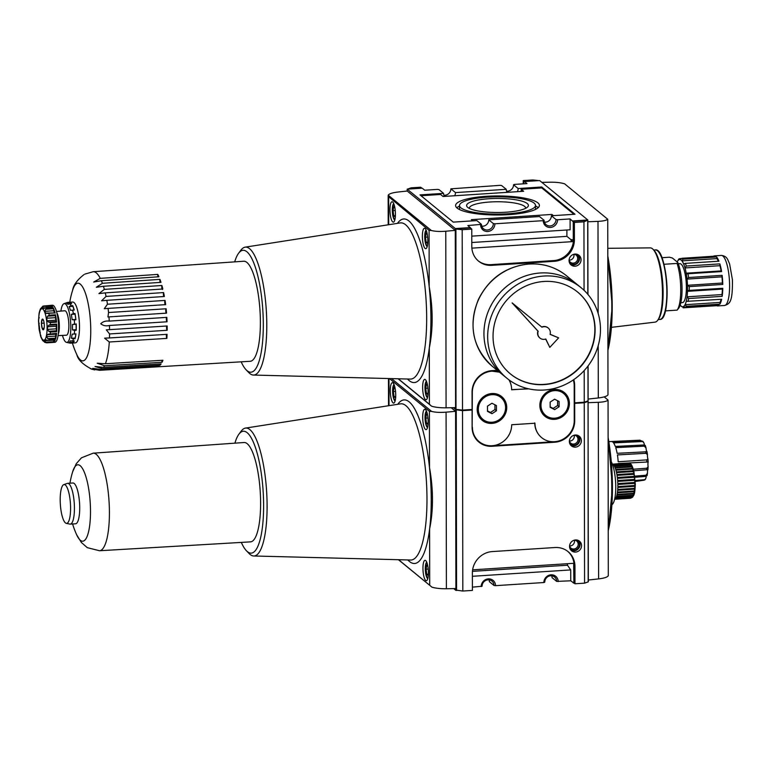 <?xml version="1.0" encoding="UTF-8"?>
<svg xmlns="http://www.w3.org/2000/svg" width="771" height="771" viewBox="0 0 771 771"><rect width="100%" height="100%" fill="white"/><g stroke="black" fill="none" stroke-linecap="round" stroke-linejoin="round"><path stroke-width="1.16" d="M665.325 310.886L677.14 310.115L677.834 309.104M241.169 361.821A61.063 15.863 -93.7 0 0 246.113 369.81A61.063 15.863 -93.7 0 0 262.824 310.231A61.063 15.863 -93.7 0 0 238.567 253.302A61.063 15.863 -93.7 0 0 234.692 261.861M246.113 369.81L248.744 372.538A64.099 16.654 -93.7 0 0 253.408 375.053A64.099 16.654 -93.7 0 0 266.284 310.009A64.099 16.654 -93.7 0 0 245.13 247.163A64.099 16.654 -93.7 0 0 240.831 250.257L238.567 253.302M407.522 379.024A81.967 21.299 -93.7 0 0 429.293 348.02A81.967 21.299 -93.7 0 0 429.187 286.61A81.967 21.299 -93.7 0 0 397.45 223.359M446.081 407.82L445.773 231.233L455.285 230.365L455.594 407.618L446.081 407.82C440.212 407.878 435.403 407.348 431.625 406.221L429.399 404.245L429.293 348.02C433.148 329.265 433.109 308.795 429.187 286.61L429.09 230.384L431.317 230.49L388.218 195.198L388.15 196.297L429.09 230.384M445.773 231.233C439.904 231.695 435.095 231.454 431.317 230.49M431.625 406.221L398.106 378.773M429.399 404.245L398.289 378.783M388.218 195.198C389.066 193.772 392.294 192.721 397.894 192.037L407.223 191.025L455.285 230.365M541.878 182.37L550.137 182.197C556.007 182.129 560.816 182.669 564.594 183.797L607.24 218.848M607.741 219.552L607.982 394.8C607.134 396.227 603.905 397.277 598.306 397.961L598.209 345.61M607.673 219.07C606.825 220.333 603.597 221.094 597.997 221.373L587.83 221.759M611.451 327.338L655.071 322.133A37.21 9.666 -93.7 0 0 657.576 320.437A37.21 9.666 -93.7 0 0 662.183 284.383A37.21 9.666 -93.7 0 0 652.97 249.226A37.21 9.666 -93.7 0 0 650.271 247.876L607.789 248.31M722.398 289.077L687.491 291.332L688.117 290.465L722.784 288.296A25.086 6.515 86.3 0 1 722.167 296.353L721.984 294.561A23.785 6.178 86.3 0 0 722.398 289.077L722.552 288.306M713.474 256.242A25.086 6.515 86.3 0 1 714.476 255.866A25.086 6.515 86.3 0 1 715.527 256.117L681.95 258.285L680.35 259.519M680.167 305.123A23.785 6.178 86.3 0 0 680.398 305.441L682.017 306.791M683.761 306.54L683.655 306.54A23.785 6.178 86.3 0 1 682.721 306.887A23.785 6.178 86.3 0 1 682.056 306.8M716.664 305.461L716.673 305.682A25.086 6.515 86.3 0 0 717.714 305.923A25.086 6.515 86.3 0 0 719.015 305.306L685.448 307.484L683.704 306.521M687.26 301.316L721.646 299.264A25.086 6.515 86.3 0 1 719.931 304.131L686.363 306.299L685.082 304.699A23.785 6.178 86.3 0 0 686.248 301.384L686.498 301.075M722.167 296.353L688.59 298.531L687.067 296.825A23.785 6.178 86.3 0 0 687.491 291.332M722.774 284.441L722.388 283.034A23.785 6.178 86.3 0 0 721.955 276.837L722.128 275.343A25.086 6.515 86.3 0 1 722.774 284.441L689.207 286.61L687.481 285.289A23.785 6.178 86.3 0 0 687.038 279.102L688.561 277.521A25.086 6.515 -93.7 0 0 688.021 273.744L686.874 273.917L686.2 273.185A23.785 6.178 86.3 0 0 685.024 267.951L686.286 266.053A25.086 6.515 -93.7 0 0 685.371 263.374L683.838 263.981M718.379 261.244A23.785 6.178 86.3 0 0 716.885 258.613L681.978 260.877A23.785 6.178 86.3 0 1 683.578 263.749L684.417 263.692M681.978 260.877L683.01 259.152A25.086 6.515 -93.7 0 0 681.95 258.285M678.663 259.788L678.721 259.769A23.785 6.178 86.3 0 1 679.646 259.422A23.785 6.178 86.3 0 1 680.321 259.519L680.388 259.509M678.721 259.769L679.608 258.661L678.721 259.769M678.827 258.979L677.285 261.61A23.785 6.178 86.3 0 0 677.14 261.918M681.227 258.555L679.608 258.661M716.673 305.682L683.096 307.851M719.931 304.131L719.998 302.434L685.082 304.699M721.116 299.293A23.785 6.178 86.3 0 1 719.998 302.434M722.128 275.343L688.561 277.521M721.338 271.585L721.116 270.92L686.2 273.185M721.116 270.92A23.785 6.178 86.3 0 0 719.931 265.687L719.863 263.884A25.086 6.515 86.3 0 1 721.598 271.575L688.021 273.744M719.863 263.884L686.286 266.053M716.885 258.613L716.587 256.984A25.086 6.515 86.3 0 1 718.938 261.205L685.371 263.374M716.587 256.984L683.01 259.152M571.59 240.195L566.907 236.36L471.794 242.518M566.907 236.36L566.897 229.989M471.785 236.148L570.116 229.787L570.097 218.925L573.248 221.769L573.277 240.677A0.925 0.867 129.3 0 1 572.381 241.641L471.939 248.137A0.925 0.867 129.3 0 1 471.871 248.146M428.05 393.624L427.886 394.569L426.45 393.403L425.727 388.285L426.43 384.353L427.51 385.24M427.789 242.537L427.616 243.491L426.19 242.316L425.457 237.208L426.17 233.276L427.25 234.153M395.369 216.005L395.205 216.95L393.769 215.784L393.046 210.666L393.75 206.734L394.829 207.621M422.633 387.341A10.216 2.65 -93.7 0 0 426.026 399.773A10.216 2.65 -93.7 0 0 428.021 389.403A10.216 2.65 -93.7 0 0 424.705 379.38A10.216 2.65 -93.7 0 0 422.633 387.341M456.866 590.374L455.96 590.432L455.642 409.497L456.548 409.44L455.642 409.497L455.324 228.563L407.175 189.146L422.209 188.172L424.725 190.225L437.436 189.396L438.978 189.599L443.585 193.367A6.178 5.792 -50.7 0 0 444.443 196.403M407.175 191.025L407.175 189.146M455.642 409.497L453.406 407.666L455.642 409.497M517.312 191.69A6.178 5.792 -50.7 0 0 518.151 188.538L513.553 184.77L514.421 184.414L526.959 183.604L524.453 181.551L539.671 180.568L587.82 219.986L572.602 220.978M588.167 581.874L588.08 365.917M587.955 294.464L587.82 219.986M588.138 399.07L598.306 397.961M407.464 189.126L411.059 187.845L420.638 187.228L421.91 188.191M524.453 181.551L523.23 180.587L523.239 183.845M523.23 180.587L532.809 179.971L538.765 180.626M455.931 229.016L455.998 409.208L455.931 229.016L462.186 229.71L471.765 229.083L471.794 246.46A20.721 19.439 -50.7 0 0 478.637 261.196A20.721 19.439 -50.7 0 0 491.802 265.34L554.465 261.282L553.617 260.588A20.721 19.439 129.3 0 0 573.547 239.126L573.248 221.769M572.602 221.248L587.463 220.284L583.946 221.826L574.366 222.443L573.518 221.749M573.769 379.631A20.721 19.439 -50.7 0 1 574.646 385.471L574.674 402.838L584.254 402.221L588.032 400.881L587.965 366.061M587.839 294.329L587.714 220.487M575.05 254.073A6.226 5.84 -50.7 0 1 579.58 263.836A6.226 5.84 -50.7 0 1 569.441 258.362A6.226 5.84 -50.7 0 1 575.05 254.073M497.208 370.302L491.985 370.639A20.721 19.439 -50.7 0 0 472.054 392.111L472.083 409.478L462.504 410.095L462.186 229.71M584.254 402.221L584.206 370.562M584.061 290.32L583.946 221.826M554.465 261.282A20.721 19.439 -50.7 0 0 574.395 239.82L574.366 222.443M462.504 410.095L456.249 409.411M389.953 209.722A10.216 2.65 -93.7 0 0 393.345 222.154A10.216 2.65 -93.7 0 0 395.34 211.784A10.216 2.65 -93.7 0 0 392.025 201.761A10.216 2.65 -93.7 0 0 389.953 209.722M422.373 236.263A10.216 2.65 -93.7 0 0 425.765 248.696A10.216 2.65 -93.7 0 0 427.751 238.326A10.216 2.65 -93.7 0 0 424.445 228.303A10.216 2.65 -93.7 0 0 422.373 236.263M395.388 215.678L393.769 215.784M395.234 210.531L393.046 210.666M427.809 242.21L426.19 242.316M427.654 237.063L425.457 237.208M428.069 393.297L426.45 393.403M427.915 388.15L425.727 388.285M680.812 302.733L682.441 302.627A19.506 5.069 -93.7 0 0 686.238 282.832A19.506 5.069 -93.7 0 0 679.926 263.682L678.297 263.788M677.314 309.913L678.528 308.429A26.012 6.756 -93.7 0 0 682.036 287.824A26.012 6.756 -93.7 0 0 677.757 262.419L677.063 263.431L663.927 264.289M661.884 257.707L669.459 257.215L672.351 257.996L677.757 262.419M677.14 310.115A27.872 7.238 -93.7 0 0 677.063 263.431M657.576 320.437L658.338 319.454A36.227 9.416 -93.7 0 0 662.819 284.345A36.227 9.416 -93.7 0 0 653.847 250.103L652.97 249.226M523.808 181.291L523.808 183.806M471.765 229.083L471.014 228.467M478.222 260.839A20.721 19.439 129.3 0 0 490.954 264.646L553.617 260.588M471.014 228.389L467.862 225.537L481.451 224.361A6.178 5.792 129.3 0 0 489.864 229.295A6.178 5.792 129.3 0 0 493.353 223.59L488.747 219.822A6.178 5.792 -50.7 0 1 481.74 226.192M578.202 254.767A6.226 5.84 -50.7 0 1 570.424 264.27M576.448 254.151A5.57 5.233 -50.7 0 1 577.614 262.227A5.57 5.233 -50.7 0 1 569.461 262.67M573.855 254.266A4.568 4.289 -50.7 0 1 569.075 260.116M569.065 260.184A4.568 4.289 129.3 0 0 577.421 259.991A4.568 4.289 129.3 0 0 573.923 254.247M570.097 218.925L557.568 219.735A7.431 6.978 -50.7 0 1 550.417 227.435A7.431 6.978 -50.7 0 1 543.237 220.66L544.114 220.304A6.178 5.792 129.3 0 0 552.537 225.238A6.178 5.792 129.3 0 0 556.016 219.533L551.41 215.764A6.178 5.792 -50.7 0 1 544.413 222.135M544.114 220.304L539.517 216.535L488.747 219.822M481.451 224.361L476.844 220.593L453.252 222.115L419.993 194.89L443.585 193.367M454.639 195.747A6.178 5.792 -50.7 0 0 455.488 192.596L450.881 188.828A6.178 5.792 -50.7 0 1 443.874 195.198M513.553 184.77A6.178 5.792 -50.7 0 1 506.547 191.141M507.106 192.345A6.178 5.792 -50.7 0 1 506.248 189.309L501.651 185.541L500.1 185.339L450.881 188.828M551.94 215.735L551.94 214.444L553.395 215.639M521.157 191.439L521.157 189.252L541.743 187.912L541.743 187.006L575.002 214.242L551.41 215.764M472.825 220.853L471.36 219.658L551.94 214.444M481.942 226.211L483.668 226.105M544.605 222.154L546.34 222.048M521.157 189.252L523.634 191.275L443.065 196.499L440.588 194.465L421.014 195.728M518.151 188.538L541.743 187.006M455.488 192.596L506.248 189.309M541.743 187.912L573.981 214.309M535.498 205.915A41.894 9.531 179.9 0 1 538.206 207.659M456.798 207.804A41.894 9.531 179.9 0 1 459.506 206.04M486.308 196.306A41.894 9.531 179.9 0 1 539.401 205.394A41.894 9.531 179.9 0 1 497.517 215.003A41.894 9.531 179.9 0 1 455.603 205.539A41.894 9.531 179.9 0 1 486.308 196.306M487.349 197.154A38.001 8.645 179.9 0 1 535.498 205.404A38.001 8.645 179.9 0 1 497.517 214.116A38.001 8.645 179.9 0 1 459.506 205.539A38.001 8.645 179.9 0 1 487.349 197.154M489.248 198.716A30.888 7.026 179.9 0 1 527.537 207.062A30.888 7.026 179.9 0 1 497.517 212.497A30.888 7.026 179.9 0 1 467.467 207.168A30.888 7.026 179.9 0 1 489.248 198.716M469.385 208.421A28.142 6.399 179.9 0 1 469.366 208.199A28.142 6.399 179.9 0 1 489.99 201.992A28.142 6.399 179.9 0 1 525.649 208.093A28.142 6.399 179.9 0 1 525.629 208.324M543.237 220.66L494.895 223.792A7.431 6.978 -50.7 0 1 487.744 231.493A7.431 6.978 -50.7 0 1 480.574 224.718M573.277 240.677L571.87 239.521A0.925 0.867 -50.7 0 1 570.974 240.485L572.381 241.641M470.368 227.859L455.69 228.814M494.895 223.792L493.353 223.59M557.568 219.735L556.016 219.533M470.368 227.59L455.324 228.563M577.498 291.958A52.958 49.701 -50.7 0 1 582.278 364.307A52.958 49.701 -50.7 0 1 510.402 373.906M541.955 327.203L512.368 303.099L538.168 331.289A6.505 6.101 129.3 0 0 545.801 339.009L549.8 347.374L558.647 337.852L550.099 334.383A6.505 6.101 129.3 0 0 541.955 327.203L512.117 302.897L537.917 331.087A6.505 6.101 129.3 0 0 539.835 337.958M541.714 327A6.505 6.101 -50.7 0 1 548.065 327.897M558.647 337.852L550.128 334.286M545.675 339.057L549.8 347.374M492.351 366.331C472.681 347.981 468.045 325.661 478.444 299.37C489.19 278.186 506.075 266.38 529.099 263.961C543.227 263.2 555.698 267.132 566.502 275.758A58.529 54.924 -50.7 0 0 529.33 264.048A58.529 54.924 -50.7 0 0 476.603 304.41A58.529 54.924 -50.7 0 0 492.351 366.331L503.261 375.265A58.529 54.924 -50.7 0 1 503.261 375.265A58.529 54.924 -50.7 0 1 487.513 313.344A58.529 54.924 -50.7 0 1 540.24 272.982A58.529 54.924 -50.7 0 1 577.412 284.692A58.529 54.924 -50.7 0 1 577.421 284.692L581.151 287.747A58.529 54.924 -50.7 0 1 586.577 367.825A58.529 54.924 -50.7 0 1 507 378.32A58.529 54.924 -50.7 0 1 491.243 316.399A58.529 54.924 -50.7 0 1 543.969 276.037A58.529 54.924 -50.7 0 1 581.151 287.747M507 378.32L503.27 375.275A58.529 54.924 -50.7 0 1 487.523 313.344A58.529 54.924 -50.7 0 1 540.249 272.992A58.529 54.924 -50.7 0 1 577.431 284.701L566.502 275.758M543.979 281.463A52.958 49.701 -50.7 0 1 577.614 292.055A52.958 49.701 -50.7 0 1 582.529 364.51A52.958 49.701 -50.7 0 1 510.527 374.012A52.958 49.701 -50.7 0 1 496.273 317.98A52.958 49.701 -50.7 0 1 543.979 281.463M157.939 276.837A2.207 0.578 86.3 0 1 157.795 274.389L100.269 278.36A49.392 12.828 -93.7 0 0 93.185 271.71L84.945 274.09M99.343 370.292A49.392 12.828 -93.7 0 0 99.565 370.292A49.392 12.828 -93.7 0 0 100.432 370.128L92.799 368.365L101.531 369.56A49.392 12.828 -93.7 0 0 102.553 368.663L95.035 366.514L103.565 367.353A49.392 12.828 -93.7 0 0 104.48 365.753L97.204 363.218L105.376 363.739A49.392 12.828 -93.7 0 0 109.289 341.996L104.586 338.151L109.492 337.949A49.392 12.828 -93.7 0 0 109.578 333.939L106.311 329.843L109.569 329.651A49.392 12.828 -93.7 0 0 109.463 325.478C106.022 326.287 103.121 325.699 100.75 323.714C102.938 321.584 105.781 320.707 109.251 321.093A49.392 12.828 -93.7 0 0 108.952 316.891L107.95 316.958L108.547 312.534A49.392 12.828 -93.7 0 0 108.065 308.419L104.278 308.708L107.468 304.227A49.392 12.828 -93.7 0 0 106.822 300.333L101.579 300.815L106.061 296.43A49.392 12.828 -93.7 0 0 105.251 292.874L98.958 293.597L104.345 289.385A49.392 12.828 -93.7 0 0 103.42 286.272L96.317 287.275L102.398 283.294A49.392 12.828 -93.7 0 0 101.377 280.731L158.913 276.77A49.672 12.905 86.3 0 0 157.795 274.389M101.377 280.731L93.667 282.041L100.269 278.36M94.669 369.945L90.554 368.721L99.565 370.292L250.209 361.281A50.134 13.02 -93.7 0 0 260.367 320.042A50.134 13.02 -93.7 0 0 243.732 261.234L93.185 271.71M47.06 308.333L45.585 309.277L53.459 308.766L53.324 307.928L47.06 308.333A18.581 4.828 -93.7 0 0 46.559 307.446L43.523 308.583M52.765 307.012L45.874 307.456L52.698 307.051M43.764 308.487L43.349 308.516A16.721 4.347 86.3 0 0 42.646 307.928L43.099 306.424L50.973 305.914L51.252 307.109M44.699 307.802L42.646 307.928M40.882 308.381L40.468 308.969A16.721 4.347 86.3 0 1 41.075 308.178L43.003 306.087L52.418 305.229A18.581 4.828 -93.7 0 1 58.432 323.454A18.581 4.828 -93.7 0 1 54.818 342.314L46.761 342.835A18.581 4.828 -93.7 0 0 47.118 342.758L45.643 342.237L44.969 340.734A16.721 4.347 86.3 0 0 45.585 339.944L45.778 339.828M39.196 317.517L38.569 319.522A16.721 4.347 86.3 0 0 38.56 320.794A16.721 4.347 86.3 0 0 38.569 322.105L39.215 323.502M39.437 326.75L39.003 328.147A16.721 4.347 86.3 0 0 39.36 330.682L40.275 332.609M40.516 335.79L40.892 335.356L40.516 335.79A16.721 4.347 86.3 0 0 41.133 337.592L42.665 340.58M43.446 341.004L44.554 341.139M43.157 341.023L42.694 340.397A16.721 4.347 86.3 0 0 43.407 340.975L44.805 342.363L46.761 342.835A18.581 4.828 -93.7 0 1 46.626 342.835M45.643 342.237L53.517 341.726L53.382 342.353L47.118 342.758M46.106 339.905L48.13 340.551L55.02 340.05M48.746 334.142L56.553 333.332A18.581 4.828 86.3 0 1 55.531 339.018L55.541 338.161L47.667 338.671L49.267 339.423A18.581 4.828 -93.7 0 1 48.901 340.445L55.098 340.098M55.531 339.018L49.267 339.423M56.013 333.679L55.869 334.19L47.07 334.759L48.486 334.151L47.07 334.759A16.721 4.347 86.3 0 1 46.723 336.705L47.667 338.671M56.36 333.641L48.968 334.122M56.553 333.332L48.718 334.151M48.698 331.279L50.414 332.041L56.688 331.636L56.572 330.769L48.698 331.279L47.484 329.39A16.721 4.347 86.3 0 0 47.474 326.808L48.689 325.285L56.562 324.774L56.273 326.239L47.474 326.808M56.562 324.774L56.668 324.08L50.404 324.485L48.689 325.285M48.467 322.047L50.269 322.577L56.534 322.172L56.331 321.536L48.467 322.047L47.05 320.765A16.721 4.347 86.3 0 0 46.684 318.23L47.629 316.177L55.502 315.667L55.483 317.662L46.684 318.23M55.502 315.667L55.493 314.79L49.219 315.194L47.629 316.177M47.648 313.402L54.934 312.901L47.31 313.402M47.012 313.44L45.537 313.113L47.012 313.44M54.5 312.93L45.537 313.113A16.721 4.347 86.3 0 0 44.92 311.32L45.585 309.277M44.92 311.32L53.719 310.752A16.721 4.347 86.3 0 1 54.336 312.544M43.6 320.524L42.174 319.358L41.461 323.29A5.387 1.397 -93.7 0 0 43.581 329.622A5.387 1.397 -93.7 0 0 44.265 324.379A5.387 1.397 -93.7 0 0 42.916 319.261A5.387 1.397 -93.7 0 0 41.432 323.29L42.183 328.398L43.619 329.574M160.117 282.408A2.207 0.578 86.3 0 1 159.944 279.362L102.398 283.294M159.944 279.362A49.672 12.905 86.3 0 1 160.966 282.35L103.42 286.272M162.488 289.491A2.207 0.578 86.3 0 1 161.843 287.969A2.207 0.578 86.3 0 1 161.9 285.482L104.345 289.385M161.9 285.482A49.672 12.905 86.3 0 1 162.816 288.99L105.251 292.874M163.847 296.527A2.207 0.578 86.3 0 1 163.413 294.532A2.207 0.578 86.3 0 1 163.616 292.575L106.061 296.43M163.616 292.575A49.672 12.905 86.3 0 1 164.387 296.488L106.822 300.333M165.466 304.747A2.207 0.578 86.3 0 1 164.772 302.858A2.207 0.578 86.3 0 1 165.042 300.411L107.468 304.227M165.042 300.411A49.672 12.905 86.3 0 1 165.64 304.622L108.065 308.419M166.459 313.171A2.207 0.578 86.3 0 1 165.746 311.089A2.207 0.578 86.3 0 1 166.122 308.766L108.547 312.534M166.122 308.766A49.672 12.905 86.3 0 1 166.536 313.142L108.952 316.891M109.463 325.478L167.047 321.777A49.672 12.905 86.3 0 0 166.835 317.373L109.251 321.093M109.578 333.939L167.162 330.287A49.672 12.905 86.3 0 0 167.153 325.979L109.569 329.651M109.289 341.996L166.873 338.392A49.672 12.905 86.3 0 0 167.066 334.325L109.492 337.949M104.48 365.753L162.035 362.283A49.672 12.905 86.3 0 0 162.941 360.259L105.376 363.739M102.553 368.663L160.089 365.213A49.672 12.905 86.3 0 0 161.11 363.902L103.565 367.353M100.432 370.128L157.959 366.688A49.672 12.905 86.3 0 0 159.067 366.119L101.531 369.56M52.833 307.041A18.581 4.828 86.3 0 0 50.761 305.345L43.099 306.424M40.381 308.92L39.331 312.207A16.721 4.347 86.3 0 0 39.022 313.845L38.55 320.842L40.477 335.684M53.324 307.928A18.581 4.828 86.3 0 1 55.127 313.171M55.493 314.79A18.581 4.828 86.3 0 1 56.534 322.172M56.668 324.08A18.581 4.828 86.3 0 1 56.688 331.636M55.175 340.04A18.581 4.828 86.3 0 1 53.382 342.353M58.268 321.391A9.04 2.352 86.3 0 1 58.538 325.535M58.239 334.257A12.076 3.142 -93.7 0 0 59.251 323.406A12.076 3.142 -93.7 0 0 56.842 312.775M58.056 335.607L66.383 335.221A12.249 3.18 -93.7 0 0 68.783 322.789A12.249 3.18 -93.7 0 0 64.803 310.771L56.485 311.465M62.47 335.404A19.439 5.05 -93.7 0 0 66.499 342.372A19.439 5.05 -93.7 0 0 70.749 324.552A19.439 5.05 -93.7 0 0 63.993 303.668A19.439 5.05 -93.7 0 0 60.89 311.099M74.575 323.993L76.059 324.254L72.484 324.485L74.575 323.993A20.441 5.31 -93.7 0 0 74.286 319.869L72.137 319.686L71.385 314.375L73.399 313.643A20.441 5.31 -93.7 0 0 72.619 310.164L70.469 310.318L69.178 306.55L71.096 305.74A20.441 5.31 -93.7 0 0 70.026 303.832L67.935 304.323L66.451 303.099L68.282 302.396A20.441 5.31 -93.7 0 0 67.867 302.367A20.441 5.31 -93.7 0 0 67.491 302.444L63.993 303.668M68.002 342.681L70.103 343.124A20.441 5.31 -93.7 0 0 70.122 343.134A20.441 5.31 -93.7 0 0 70.508 343.153A20.441 5.31 -93.7 0 0 71.163 342.95L69.245 342.478L70.527 340.821L72.667 341.013A20.441 5.31 -93.7 0 0 73.447 338.806L71.433 338.257L72.166 334.161L74.305 334.007A20.441 5.31 -93.7 0 0 74.585 330.354L72.493 329.911L72.484 324.485M68.282 302.396L69.891 302.299L71.115 303.755M70.026 302.868L66.451 303.099M73.843 340.936L72.773 342.854L71.163 342.95M72.821 342.247L69.245 342.478M72.773 342.854A20.441 5.31 86.3 0 0 74.276 340.907L72.667 341.013M74.305 334.007L75.924 333.901L75.057 338.7L73.447 338.806M75.009 338.026L71.433 338.257M75.741 333.93L72.166 334.161M76.059 324.254L76.194 330.248L74.585 330.354M76.069 329.68L72.493 329.911M73.399 313.643L75.009 313.546L75.895 319.772L74.286 319.869M75.722 319.454L72.137 319.686M74.97 314.144L71.385 314.375M74.045 310.067L72.705 305.644A20.441 5.31 86.3 0 1 74.228 310.058L72.619 310.164M72.753 306.318L69.178 306.55M72.705 305.644L71.096 305.74M166.873 338.392A2.207 0.578 86.3 0 1 166.382 336.435A2.207 0.578 86.3 0 1 166.575 334.354M162.035 362.283A2.207 0.578 86.3 0 1 161.891 360.327M167.162 330.287A2.207 0.578 86.3 0 1 166.575 328.224A2.207 0.578 86.3 0 1 166.854 325.998M167.047 321.777A2.207 0.578 86.3 0 1 166.353 319.579A2.207 0.578 86.3 0 1 166.777 317.373M157.959 366.688A2.207 0.578 86.3 0 1 157.92 366.186M160.089 365.213A2.207 0.578 86.3 0 1 160.002 363.97M70.508 343.153L75.356 342.844A20.441 5.31 -93.7 0 0 79.336 322.105A20.441 5.31 -93.7 0 0 72.715 302.049L67.867 302.367M69.891 302.299A20.441 5.31 86.3 0 1 71.645 303.726L70.026 303.832M75.009 313.546A20.441 5.31 86.3 0 1 75.895 319.772M76.184 323.887A20.441 5.31 86.3 0 1 76.194 330.248M75.924 333.901A20.441 5.31 86.3 0 1 75.057 338.7M44.149 323.116L41.461 323.29M44.092 328.273L42.183 328.398M50.761 305.345L50.973 305.914M53.517 341.726L53.748 340.184M47.773 340.551L44.969 340.734M55.869 334.19A16.721 4.347 86.3 0 1 55.522 336.137L46.723 336.705M55.541 338.161L55.522 336.137M56.273 326.239A16.721 4.347 86.3 0 1 56.283 328.822L47.484 329.39M56.572 330.769L56.283 328.822M55.483 317.662A16.721 4.347 86.3 0 1 55.849 320.187L47.05 320.765M56.331 321.536L55.849 320.187M53.719 310.752L53.459 308.766M630.611 498.211L630.389 498.239A17.656 4.587 -93.7 0 0 630.389 498.239L614.603 499.261L630.379 498.239A17.656 4.587 -93.7 0 0 630.611 498.211L614.612 499.242A17.656 4.587 86.3 0 0 615.046 498.972L631.16 497.931A17.656 4.587 -93.7 0 0 631.372 497.738L615.258 498.779A17.656 4.587 86.3 0 0 615.769 498.133L631.883 497.093A17.656 4.587 -93.7 0 0 632.075 496.746L615.962 497.787A17.656 4.587 86.3 0 0 616.405 496.794L632.519 495.743A17.656 4.587 -93.7 0 0 632.692 495.271L616.569 496.312A17.656 4.587 86.3 0 0 616.945 494.992L633.058 493.951A17.656 4.587 -93.7 0 0 633.193 493.344L617.079 494.384A17.656 4.587 86.3 0 0 617.369 492.785L633.483 491.744A17.656 4.587 -93.7 0 0 633.589 491.031L617.465 492.071A17.656 4.587 86.3 0 0 617.667 490.24L633.781 489.2A17.656 4.587 -93.7 0 0 633.839 488.409L617.725 489.45A17.656 4.587 86.3 0 0 617.822 487.445L633.935 486.395A17.656 4.587 -93.7 0 0 633.955 485.537L617.841 486.588A17.656 4.587 86.3 0 0 617.841 484.467L633.955 483.417A17.656 4.587 -93.7 0 0 633.935 482.53L617.812 483.571A17.656 4.587 86.3 0 0 617.716 481.403L633.829 480.362A17.656 4.587 -93.7 0 0 633.762 479.456L617.648 480.506A17.656 4.587 86.3 0 0 617.446 478.348L633.56 477.307A17.656 4.587 -93.7 0 0 633.454 476.42L617.34 477.471A17.656 4.587 86.3 0 0 617.051 475.389L633.164 474.348A17.656 4.587 -93.7 0 0 633.02 473.519L616.906 474.56A17.656 4.587 86.3 0 0 616.53 472.633L632.644 471.582A17.656 4.587 -93.7 0 0 632.471 470.83L616.357 471.871A17.656 4.587 86.3 0 0 615.913 470.146L632.027 469.096A17.656 4.587 -93.7 0 0 631.825 468.431L615.711 469.481A17.656 4.587 86.3 0 0 615.21 468.007L631.324 466.956A17.656 4.587 -93.7 0 0 631.102 466.407L614.988 467.457A17.656 4.587 86.3 0 0 614.439 466.282L630.553 465.241A17.656 4.587 -93.7 0 0 630.321 464.817C631.757 464.942 631.565 464.662 629.753 463.988L613.639 465.029A17.656 4.587 86.3 0 1 614.208 465.867L631.314 464.913M573.547 582.828L570.733 580.794L570.713 569.923L567.485 565.21L472.43 571.359M567.485 565.21L567.475 563.697M570.713 569.923L472.372 576.294M644.527 445.012A3.527 0.916 86.3 0 1 644.142 443.489L642.985 441.417L641.751 440.973L613.09 442.332A20.942 5.445 86.3 0 0 611.451 441.504L608.849 441.619M611.451 441.504A20.942 5.445 86.3 0 0 611.239 441.523L639.969 440.193L641.597 440.983M647.939 458.967A3.527 0.916 86.3 0 1 647.457 454.649L645.982 453.29L617.417 454.929A20.942 5.445 86.3 0 1 618.188 461.762L646.724 459.892L647.939 458.967L648.189 461.974L618.284 463.516A20.942 5.445 86.3 0 1 618.294 463.65M647.004 451.739L617.137 453.319A20.942 5.445 86.3 0 0 615.75 447.633L644.354 446.168L646.04 447.99L645.337 445.503M645.269 445.734L643.949 444.973L615.335 446.448A20.942 5.445 86.3 0 0 613.562 442.891L642.224 441.542L643.689 442.265M643.515 480.275L635.265 481.451M635.237 480.959L644.007 480.237L645.076 479.745L646.098 477.538A3.527 0.916 86.3 0 1 646.243 476.314M645.712 478.916L644.411 479.707L635.208 480.468M634.928 477.259L645.751 476.411L646.965 475.379M647.062 475.668L647.486 473.172L646.021 475.244L634.793 476.131M633.781 470.773L647.958 469.645L648.141 466.609A3.527 0.916 -93.7 0 1 648.132 462.311M648.141 466.609L646.84 468.228L633.348 469.221M586.914 401.277L588.032 401.421L588.35 581.816L584.572 583.155L574.993 583.772L573.884 583.098L573.672 563.302L472.613 569.836M574.154 583.078L574.116 565.712A20.721 19.439 129.3 0 0 567.697 551.323M458.099 409.613L455.998 409.748L456.316 590.143L462.822 591.029L472.401 590.413L472.372 573.046A20.721 19.439 -50.7 0 1 492.293 551.573L554.966 547.526A20.721 19.439 -50.7 0 1 568.121 551.67A20.721 19.439 -50.7 0 1 574.964 566.406L574.116 565.712M574.993 583.772L574.964 566.406M478.531 441.773A20.721 19.439 129.3 0 0 487.233 445.426M588.032 401.421L584.254 402.761L574.684 403.378L574.713 420.754A20.721 19.439 -50.7 0 1 554.783 442.217L554.166 441.716M471.466 409.517L472.083 410.018L472.112 427.394A20.721 19.439 -50.7 0 0 478.955 442.13A20.721 19.439 -50.7 0 0 492.11 446.274L554.783 442.217M428.233 569.085L426.045 569.22L426.749 565.288L427.828 566.174M428.387 574.231L426.768 574.337L426.045 569.22M428.368 574.559L428.194 575.503L426.768 574.337M427.963 417.998L425.775 418.142L426.488 414.21L427.568 415.087M428.117 423.144L426.498 423.25L425.775 418.142M428.107 423.472L427.934 424.426L426.498 423.25M395.552 391.466L393.364 391.601L394.068 387.668L395.147 388.555M395.706 396.612L394.087 396.718L393.364 391.601M395.687 396.94L395.513 397.884L394.087 396.718M422.951 568.275A10.216 2.65 -93.7 0 0 426.344 580.708A10.216 2.65 -93.7 0 0 428.329 570.338A10.216 2.65 -93.7 0 0 425.023 560.315A10.216 2.65 -93.7 0 0 422.951 568.275M422.691 417.198A10.216 2.65 -93.7 0 0 426.084 429.63A10.216 2.65 -93.7 0 0 428.069 419.26A10.216 2.65 -93.7 0 0 424.763 409.237A10.216 2.65 -93.7 0 0 422.691 417.198M390.271 390.656A10.216 2.65 -93.7 0 0 393.663 403.088A10.216 2.65 -93.7 0 0 395.648 392.718A10.216 2.65 -93.7 0 0 392.343 382.695A10.216 2.65 -93.7 0 0 390.271 390.656M472.083 410.018L462.504 410.644L455.998 409.748M584.572 583.155L584.254 402.761M456.567 590.345L456.249 409.95M462.822 591.029L462.504 410.644M575.359 435.008A6.226 5.84 -50.7 0 1 579.888 444.771A6.226 5.84 -50.7 0 1 569.75 439.297A6.226 5.84 -50.7 0 1 575.359 435.008M575.542 539.951A6.226 5.84 -50.7 0 1 580.071 549.713A6.226 5.84 -50.7 0 1 569.933 544.239A6.226 5.84 -50.7 0 1 575.542 539.951M570.733 580.794L556.652 581.401L552.046 577.633A6.178 5.792 -50.7 0 0 551.757 575.802M455.96 590.432L453.714 588.601M398.424 559.707L431.943 587.155C435.711 588.283 440.53 588.813 446.39 588.755L455.902 588.552L455.594 411.3L451.208 407.714M604.194 396.892L607.991 400.004C607.143 401.267 603.915 402.028 598.315 402.308L588.148 402.693M608.059 400.486L608.3 575.735C607.452 577.161 604.223 578.211 598.624 578.896L598.315 402.308M431.943 587.155L398.597 559.717M407.84 559.958A81.967 21.299 -93.7 0 0 429.611 528.954C433.456 510.2 433.427 489.73 429.505 467.544L429.408 411.319L389.384 378.551M455.594 411.3L446.081 412.167C440.222 412.63 435.403 412.389 431.635 411.425L391.552 378.609M429.408 411.319L431.635 411.425M647.486 473.172A3.527 0.916 86.3 0 1 647.958 469.645M647.457 454.649L647.033 451.719M646.927 451.584A3.527 0.916 86.3 0 1 646.04 447.99M629.753 463.988A17.656 4.587 -93.7 0 0 629.512 463.708C630.967 463.978 630.765 463.824 628.924 463.236L612.81 464.277A17.656 4.587 86.3 0 1 613.398 464.749L629.512 463.708C630.967 463.978 630.765 463.824 628.924 463.236A17.656 4.587 -93.7 0 0 628.683 463.111L628.114 463.014A17.656 4.587 -93.7 0 0 628.105 463.014L612.569 464.161A17.656 4.587 86.3 0 0 612.347 464.084M631.979 497.661C634.244 494.924 634.764 494.963 635.323 484.111L633.839 471.004C632.49 466.513 631.382 464.161 630.543 463.94L629.628 463.342M630.553 465.241C632.336 465.983 632.519 466.378 631.102 466.407L631.979 466.416M631.324 466.956C633.068 467.746 633.232 468.238 631.825 468.431L632.442 468.402M632.471 470.83C633.878 470.483 633.733 469.905 632.027 469.096M633.02 473.519C634.437 473.018 634.311 472.382 632.644 471.582M633.454 476.42C634.88 475.794 634.784 475.1 633.164 474.348M633.762 479.456C635.208 478.704 635.14 477.991 633.56 477.307M633.935 482.53C635.4 481.673 635.362 480.95 633.829 480.362M633.955 485.537C635.458 484.612 635.458 483.909 633.955 483.417M633.839 488.409C635.371 487.426 635.41 486.752 633.935 486.395M633.589 491.031C635.159 490.019 635.217 489.412 633.781 489.2M633.193 493.344C634.812 492.332 634.909 491.802 633.483 491.744L634.022 491.705M632.692 495.271C634.34 494.288 634.466 493.845 633.058 493.951L633.887 493.845M632.075 496.746C633.772 495.82 633.916 495.493 632.519 495.743L633.473 495.56M631.372 497.738C633.116 496.89 633.28 496.678 631.883 497.093C633.28 496.678 633.116 496.89 631.372 497.738M573.238 582.847L573.884 583.098M569.567 546.061A4.568 4.289 129.3 0 0 577.922 545.868A4.568 4.289 129.3 0 0 574.424 540.124M576.939 540.028A5.57 5.233 -50.7 0 1 574.077 550.215A5.57 5.233 -50.7 0 1 569.962 548.547M569.383 441.118A4.568 4.289 129.3 0 0 577.739 440.925A4.568 4.289 129.3 0 0 574.241 435.181M576.756 435.085A5.57 5.233 -50.7 0 1 573.894 445.272A5.57 5.233 -50.7 0 1 569.779 443.604M481.2 586.586A7.431 6.978 -50.7 0 1 488.351 578.886A7.431 6.978 -50.7 0 1 495.531 585.661L493.98 585.459A6.178 5.792 129.3 0 0 485.566 580.524A6.178 5.792 129.3 0 0 482.077 586.23L472.392 587.155M556.652 581.401A6.178 5.792 129.3 0 0 548.229 576.477A6.178 5.792 129.3 0 0 544.75 582.172L543.873 582.529A7.431 6.978 -50.7 0 1 551.024 574.829A7.431 6.978 -50.7 0 1 558.194 581.604M543.873 582.529L495.531 585.661M493.98 585.459L489.383 581.691A6.178 5.792 -50.7 0 0 489.084 579.859M574.173 435.201A4.568 4.289 -50.7 0 1 569.383 441.051M578.52 435.702A6.226 5.84 -50.7 0 1 570.742 445.204M574.356 540.143A4.568 4.289 -50.7 0 1 569.567 545.984M578.703 540.644A6.226 5.84 -50.7 0 1 570.925 550.147M611.297 461.704A23.226 6.033 86.3 0 1 615.75 485.903A23.226 6.033 86.3 0 1 611.933 504.764M588.456 580.004L598.624 578.896M241.323 542.408A61.063 15.863 -93.7 0 0 246.421 550.745A61.063 15.863 -93.7 0 0 263.133 491.166A61.063 15.863 -93.7 0 0 238.885 434.237A61.063 15.863 -93.7 0 0 234.904 443.161M246.421 550.745L249.052 553.472A64.099 16.654 -93.7 0 0 253.726 555.987A64.099 16.654 -93.7 0 0 266.593 490.944A64.099 16.654 -93.7 0 0 245.448 428.098A64.099 16.654 -93.7 0 0 241.14 431.191L238.885 434.237M429.707 585.179L429.611 528.954A81.967 21.299 -93.7 0 0 429.505 467.544A81.967 21.299 -93.7 0 0 397.769 404.293M70.585 508.214A19.439 5.05 -93.7 0 0 63.771 484.631A19.439 5.05 -93.7 0 0 60.35 504.292A19.439 5.05 -93.7 0 0 66.277 523.336A19.439 5.05 -93.7 0 0 70.585 508.214M66.277 523.336L69.901 524.097A20.441 5.31 -93.7 0 0 70.286 524.126A20.441 5.31 -93.7 0 0 74.43 508.205A20.441 5.31 -93.7 0 0 67.646 483.34A20.441 5.31 -93.7 0 0 67.27 483.417L63.771 484.631M70.286 524.126L75.568 523.788A20.441 5.31 -93.7 0 0 79.712 507.858A20.441 5.31 -93.7 0 0 72.927 482.993L67.646 483.34M93.175 453.175A48.881 12.702 -93.7 0 1 109.415 512.648A48.881 12.702 -93.7 0 1 99.488 550.745L250.498 541.868A49.778 12.934 -93.7 0 0 260.608 503.077A49.778 12.934 -93.7 0 0 244.07 442.515L93.175 453.175L81.466 457.81L76.252 463.718L72.619 471.871A89.185 89.185 0 0 0 69.949 483.186M473.828 435.413A20.441 19.179 129.3 0 0 478.396 441.031L479.138 441.638A20.441 19.179 -50.7 0 0 492.12 445.734L492.206 445.725A20.248 19.005 129.3 0 0 511.684 424.744L534.958 423.231A20.248 19.005 129.3 0 0 541.647 437.639L541.589 437.591C537.214 433.851 534.92 429.004 534.727 423.038L534.727 422.884M541.589 437.591L541.647 437.639A20.248 19.005 129.3 0 0 554.513 441.696L554.59 441.687A20.441 19.179 -50.7 0 0 574.25 420.513L574.193 385.77A20.441 19.179 -50.7 0 0 573.306 379.939M554.648 418.2A14.157 13.29 -50.7 0 1 545.656 415.367A14.157 13.29 -50.7 0 1 544.345 395.995A14.157 13.29 -50.7 0 1 563.591 393.451A14.157 13.29 -50.7 0 1 567.408 408.437A14.157 13.29 -50.7 0 1 554.648 418.2M559.11 406.731L559.1 401.508L554.619 399.185L550.147 402.086L550.157 407.31L554.638 409.632L559.11 406.731L557.616 405.507L557.606 400.737M491.985 422.248A14.157 13.29 -50.7 0 1 482.993 419.424A14.157 13.29 -50.7 0 1 481.673 400.043A14.157 13.29 -50.7 0 1 500.928 397.508A14.157 13.29 -50.7 0 1 504.735 412.485A14.157 13.29 -50.7 0 1 491.985 422.248M496.437 410.789L496.428 405.565L491.946 403.243L487.474 406.144L487.484 411.367L491.965 413.69L496.437 410.789L494.953 409.565L494.943 404.794M554.648 419.337A15.333 14.389 -50.7 0 1 544.914 416.273A15.333 14.389 -50.7 0 1 543.497 395.292A15.333 14.389 -50.7 0 1 564.333 392.545A15.333 14.389 -50.7 0 1 568.458 408.765A15.333 14.389 -50.7 0 1 554.648 419.337M491.985 423.395A15.333 14.389 -50.7 0 1 482.251 420.33A15.333 14.389 -50.7 0 1 480.825 399.349A15.333 14.389 -50.7 0 1 501.67 396.602A15.333 14.389 -50.7 0 1 505.795 412.822A15.333 14.389 -50.7 0 1 491.985 423.395M499.502 372.181A20.248 19.005 129.3 0 0 492.071 371.179L491.994 371.188A20.441 19.179 -50.7 0 0 472.334 392.362L472.141 426.903A20.441 19.179 129.3 0 0 472.16 427.77L472.122 427.866M479.138 441.638A20.441 19.179 -50.7 0 1 472.392 427.105M508.908 379.814A20.248 19.005 129.3 0 1 511.626 389.634L528.887 388.883M511.626 389.789L528.154 388.719M501.564 396.525A15.333 14.389 -50.7 0 1 505.574 412.726A15.333 14.389 -50.7 0 1 491.782 423.231A15.333 14.389 -50.7 0 1 482.145 420.243M482.887 419.337A14.157 13.29 -50.7 0 1 482.791 419.26A14.157 13.29 -50.7 0 1 481.48 399.889A14.157 13.29 -50.7 0 1 500.726 397.344A14.157 13.29 -50.7 0 1 500.822 397.431M554.638 409.632L553.144 408.408L557.616 405.507M550.157 406.866L553.144 408.408M487.484 410.914L490.481 412.466L494.953 409.565M491.965 413.69L490.481 412.466M472.074 391.176L472.103 391.282A20.441 19.179 129.3 0 0 472.083 392.16L472.141 426.903M499.483 372.171L492.071 371.179L497.825 370.812M472.199 429.206L472.295 429.293A20.441 19.179 129.3 0 0 472.305 429.408L472.247 429.698M492.206 445.725L554.513 441.696M545.56 415.28A14.157 13.29 -50.7 0 1 545.454 415.203A14.157 13.29 -50.7 0 1 544.143 395.831A14.157 13.29 -50.7 0 1 563.399 393.287A14.157 13.29 -50.7 0 1 563.495 393.374M564.237 392.468A15.333 14.389 -50.7 0 1 568.237 408.669A15.333 14.389 -50.7 0 1 554.455 419.173A15.333 14.389 -50.7 0 1 544.818 416.186M253.408 375.053L410.336 379.091A78.266 20.335 -93.7 0 0 426.055 299.668A78.266 20.335 -93.7 0 0 400.226 222.925L245.13 247.163M388.709 224.727L388.661 197.289M598.151 313.45L597.997 221.373M607.972 348.781A80.83 21 -93.7 0 0 607.808 258.227M685.448 307.484A25.086 6.515 -93.7 0 0 686.363 306.299M688.069 301.432A25.086 6.515 -93.7 0 0 688.59 298.531M689.207 290.465A25.086 6.515 -93.7 0 0 689.207 286.61M680.186 305.065A23.689 6.158 -93.7 0 0 687.298 282.302A23.689 6.158 -93.7 0 0 677.179 261.947M721.984 294.561L687.067 296.825M722.388 283.034L687.481 285.289M721.955 276.837L687.038 279.102M719.931 265.687L685.024 267.951M426.44 381.346A8.173 2.12 -93.7 0 0 424.975 387.678A8.173 2.12 -93.7 0 0 427.491 397.605M426.18 230.269A8.173 2.12 -93.7 0 0 424.715 236.591A8.173 2.12 -93.7 0 0 427.23 246.518M393.759 203.727A8.173 2.12 -93.7 0 0 392.294 210.059A8.173 2.12 -93.7 0 0 394.81 219.986M607.972 350.073A80.271 20.856 -93.7 0 0 607.808 255.982M724.518 305.489A25.086 6.515 -93.7 0 0 729.405 280.037A25.086 6.515 -93.7 0 0 721.28 255.423C724.461 255.702 726.639 257.148 727.824 259.788L729.617 263.933L732.421 279.777C732.681 301.249 730.204 303.861 724.518 305.489L717.714 305.923M662.299 317.816A34.464 8.953 -93.7 0 0 666.838 284.085A34.464 8.953 -93.7 0 0 657.991 251.221M659.803 319.454A34.84 9.05 -93.7 0 0 666.578 284.104A34.84 9.05 -93.7 0 0 655.302 249.92C667.272 247.289 672.013 320.524 659.803 319.454L658.261 319.551M574.395 239.82L573.547 239.126M491.802 265.34L490.954 264.646M92.125 369.376C83.046 364.683 77.958 359.787 76.859 354.718A38.916 10.11 -93.7 0 0 89.609 347.143A38.916 10.11 -93.7 0 0 86.294 295.948A38.916 10.11 -93.7 0 0 72.676 290.089A89.185 89.185 0 0 0 69.747 302.242M38.656 321.006A15.796 4.106 -93.7 0 0 45.007 339.51A15.796 4.106 -93.7 0 0 44.959 312.872A15.796 4.106 -93.7 0 0 38.656 321.006M50.288 333.737A18.581 4.828 -93.7 0 0 50.414 332.041M50.404 324.485A18.581 4.828 -93.7 0 0 50.269 322.577M49.219 315.194A18.581 4.828 -93.7 0 0 48.862 313.575M646.724 459.892A20.412 5.301 86.3 0 1 646.83 461.665M645.703 451.661A20.412 5.301 86.3 0 1 645.982 453.29M643.949 444.973A20.412 5.301 86.3 0 1 644.354 446.168M641.751 440.973A20.412 5.301 86.3 0 1 642.224 441.542M644.411 479.707A20.412 5.301 86.3 0 1 644.007 480.237M646.021 475.244A20.412 5.301 86.3 0 1 645.751 476.411M646.84 468.228A20.412 5.301 86.3 0 1 646.744 469.838M492.11 446.274L491.484 445.763M426.758 562.281A8.173 2.12 -93.7 0 0 425.293 568.612A8.173 2.12 -93.7 0 0 427.809 578.539M426.498 411.203A8.173 2.12 -93.7 0 0 425.023 417.525A8.173 2.12 -93.7 0 0 427.548 427.452M394.077 384.662A8.173 2.12 -93.7 0 0 392.612 390.993A8.173 2.12 -93.7 0 0 395.128 400.92M608.28 528.116A80.83 21 -93.7 0 0 608.126 441.397M389.027 405.662L388.979 378.542M446.39 588.755L446.081 412.167M608.29 530.409A79.895 20.759 -93.7 0 0 608.126 437.514M253.726 555.987L410.654 560.025A78.266 20.335 -93.7 0 0 426.363 480.603A78.266 20.335 -93.7 0 0 400.544 403.859L245.448 428.098M72.59 523.981A89.185 89.185 0 0 0 76.695 534.852A38.28 9.946 -93.7 0 0 90.506 511.375A38.28 9.946 -93.7 0 0 83.875 471.177A38.28 9.946 -93.7 0 0 72.619 471.871M491.994 371.188L491.387 370.687M388.15 196.297L388.199 224.804M682.721 306.887L684.05 306.8M394.675 220.439L392.67 215.07L392.256 209.991L393.567 203.293M427.095 246.971L425.091 241.602L424.667 236.524L425.987 229.835M427.356 398.058L425.351 392.69L424.937 387.611L426.247 380.922M607.808 255.847L612.232 306.579L607.972 350.256M714.476 255.866L721.28 255.423M653.76 250.016L655.302 249.92M679.646 259.422L680.533 259.364M535.508 209.423L535.498 205.404M459.506 209.548L459.506 205.539M84.049 274.563C77.264 279.844 73.476 285.019 72.676 290.089M47.359 313.392L54.934 312.901M66.499 342.372L70.122 343.134M107.95 316.958L108.48 316.92M72.387 343.037A89.185 89.185 0 0 0 76.859 354.718M427.674 578.992L425.669 573.624L425.245 568.545L426.565 561.857M427.413 427.905L425.409 422.547L424.985 417.458L426.305 410.77M394.993 401.373L392.988 396.005L392.564 390.926L393.885 384.228M388.468 378.532L388.517 405.739M608.29 530.708L612.463 487.445L608.126 437.302M99.488 550.745L87.287 547.651L81.35 542.466L76.695 534.852"/></g></svg>
